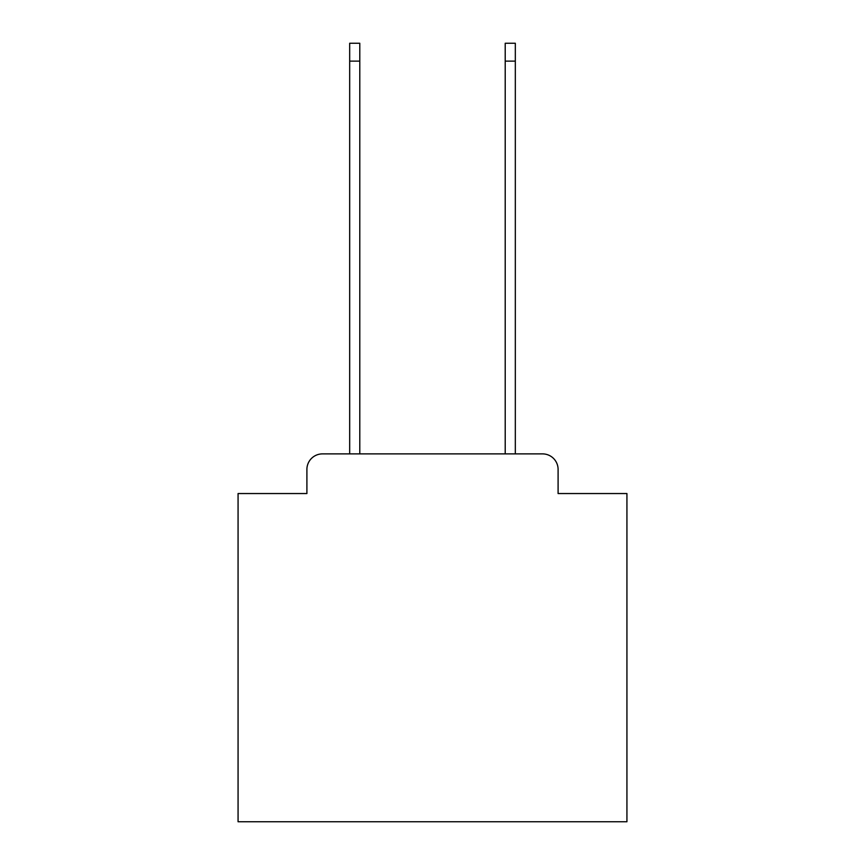 <?xml version="1.0" encoding="UTF-8"?>
<svg xmlns="http://www.w3.org/2000/svg" width="865" height="865" viewBox="0 0 865 865"><rect width="100%" height="100%" fill="white"/><g stroke="black" fill="none" stroke-linecap="round" stroke-linejoin="round"><path stroke-width="1.3" d="M306.902 469.446L306.902 493.547L306.902 469.446A15.559 15.559 0 0 1 322.45 453.887L349.676 453.887L349.676 43.25L359.786 43.25L359.786 453.887L505.214 453.887L505.214 43.25L515.324 43.25L515.324 453.887L542.55 453.887L322.45 453.887M558.098 493.547L558.098 469.446L558.098 493.547L626.93 493.547L626.93 821.75L238.07 821.75L238.07 493.547L306.902 493.547M558.098 469.446A15.559 15.559 0 0 0 542.55 453.887M349.676 61.134L359.786 61.134M515.324 61.134L505.214 61.134"/></g></svg>

